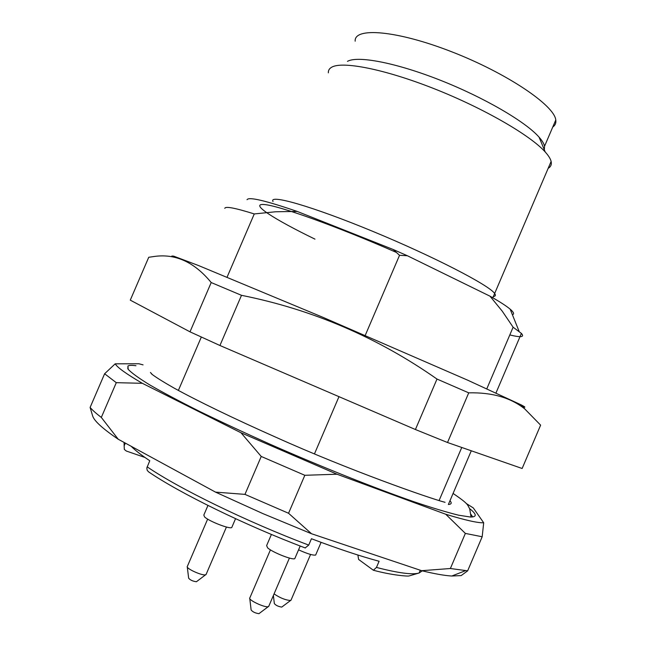 <?xml version="1.0" encoding="UTF-8"?>
<svg xmlns="http://www.w3.org/2000/svg" width="646" height="646" viewBox="0 0 646 646"><rect width="100%" height="100%" fill="white"/><g stroke="black" fill="none" stroke-linecap="round" stroke-linejoin="round"><path stroke-width="0.97" d="M178.369 390.434L201.326 337.05M449.979 500.707C452.006 503.032 451.465 504.292 448.364 504.486L471.289 450.787M461.761 447.468L439.183 500.319M227.093 277.126L254.266 213.939C235.071 207.923 225.252 206.066 224.808 208.359M509.815 334.935C520.902 337.664 524.762 337.155 521.403 333.409L513.11 327.207L486.826 388.771M512.399 314.723C514.523 314.109 513.772 312.252 510.154 309.159C506.424 306.01 499.705 301.674 489.991 296.175L502.249 311.17L513.11 327.207M254.266 213.939L275.64 211.767L297.192 211.428C265.336 200.526 248.621 196.618 247.038 199.719M297.192 211.428L393.172 249.493L399.535 255.307L407.376 255.743L393.172 249.493M407.376 255.743L489.991 296.175M552.758 127.036C555.229 125.348 556.238 122.998 555.778 119.978C554.365 105.33 506.787 73.135 451.724 51.785C396.66 30.281 353.927 26.97 355.179 41.182M544.336 149.832L544.546 146.254C544.005 143.703 542.18 140.666 539.055 137.138C525.553 121.698 483.741 97.288 439.635 79.967C395.505 62.597 357.529 55.491 347.451 61.37M548.171 168.315C550.836 166.781 551.821 164.48 551.119 161.419C550.481 158.787 548.519 155.646 545.24 152.004C530.431 135.313 483.466 108.124 433.91 88.607C384.322 69.033 342.202 60.91 331.64 67.241C329.282 68.589 328.184 70.462 328.354 72.853M365.216 335.419L399.535 255.307M314.473 453.863L338.98 396.66M522.864 406.762C525.997 407.723 525.448 407.101 521.209 404.889L467.688 380.187L323.218 317.444L198.459 265.514L173.685 256.155L171.86 256.018M468.73 392.849L436.995 379.057C377.676 337.454 312.511 309.539 241.491 295.319L211.202 282.544C194.155 261.759 174.767 253.127 153.029 256.656L148.742 257.278L130.274 300.14L190.005 331.834L219.931 345.497L415.418 429.517L447.517 442.51L522.138 468.487L540.621 425.141L524.697 408.87C510.615 397.637 491.961 392.3 468.73 392.849L447.517 442.51M436.995 379.057L415.418 429.517M241.491 295.319L219.931 345.497M211.202 282.544L190.005 331.834M471.039 514.482L472.702 516.945M282.011 606.901L281.753 607.095C278.353 606.57 275.882 605.407 274.348 603.598L273.387 595.491M259.248 613.442L258.941 613.668C255.307 613.159 252.699 611.923 251.124 609.986L249.768 598.535M196.683 581.521L196.416 581.731C192.888 581.287 190.304 580.116 188.656 578.227L187.275 566.962M291.144 599.851L290.563 600.489C285.524 600.142 280.033 597.938 274.074 593.884M268.914 605.94L268.211 606.691C264.715 607.789 248.379 600.11 249.703 597.994M206.227 574.124L205.606 574.795C202.335 575.949 186.08 568.633 187.227 566.518M315.902 554.47L315.644 555.059C312.947 555.512 307.254 553.767 298.565 549.827M295.101 557.918L294.802 558.612C292.67 560.365 272.58 552.427 267.63 547.856L266.62 545.612L271.409 534.444M232.019 526.918L231.761 527.516C229.815 529.373 208.933 521.249 204.564 516.921L203.829 515.056L207.955 505.447M144.97 457.465L126.325 451.037L124.331 449.43L124.153 445.893L125.348 443.108M305.187 547.929L308.723 545.095L311.445 538.732C337.608 548.656 360.153 556.166 379.097 561.261L376.457 567.43L373.372 570.24L358.595 559.436L357.884 555.027M131.162 446.273C135.071 450.246 141.264 455.067 149.759 460.735L146.82 467.995L147.175 470.288L148.548 471.822M450.375 568.512L465.354 533.41L482.182 536.761L467.656 570.83L450.375 568.512L421.652 570.693C434.483 573.818 444.529 575.594 451.796 576.022L461.171 575.586L467.656 570.83M244.963 494.376L261.226 456.456L304.823 475.295L288.552 513.263L244.963 494.376L215.514 492.123L262.938 513.627L311.525 533.741L421.652 570.693M288.552 513.263L311.525 533.741M90.109 407.448L104.62 373.751L116.288 382.674L101.317 417.429C96.262 413.569 92.523 410.242 90.109 407.448L92.685 416.064C94.292 421.039 102.811 428.766 118.25 439.256L215.514 492.123M101.317 417.429L118.25 439.256M466.242 503.492L473.308 507.934L483.692 522.784L482.182 536.761M483.692 522.784C477.822 523.026 465.177 520.183 445.748 514.248L337.002 474.221L304.823 475.295M465.354 533.41L445.748 514.248M261.226 456.456L240.99 432.763L142.33 383.304L116.288 382.674M337.002 474.221L240.99 432.763M104.62 373.751L115.19 363.827L138.858 363.755L143.065 364.869M142.33 383.304C126.398 373.994 117.346 367.501 115.19 363.827M469.65 508.668C476.837 514.305 477.055 517.091 470.304 517.018L458.49 515.169C447.153 512.383 432.319 507.909 414.005 501.764C374.825 488.158 321.248 466.792 269.527 443.988C244.099 432.594 220.625 421.644 199.097 411.155C179.241 401.182 162.768 392.421 149.686 384.871C138.769 378.152 131.606 372.976 128.191 369.326L127.965 365.991C129.224 365.256 131.897 365.168 135.975 365.725M396.491 252.465C336.509 226.14 278.135 205.347 264.004 204.516C249.364 203.466 274.001 219.212 314.973 239.141M273.032 201.552C268.292 193.816 311.76 206.106 372.71 231.333C433.636 256.486 489.539 285.435 494.666 293.518C495.975 295.327 495.466 296.344 493.14 296.571M147.143 466.824C178.49 488.344 247.353 521.992 308.723 545.095M124.089 442.429L124.153 445.893M376.457 567.43C398.566 573.131 412.786 574.98 419.117 572.986L422.282 570.846M510.154 309.159L519.118 331.39M521.403 333.409L495.991 392.938M555.778 119.978L544.546 146.254M539.055 137.138L545.24 152.004M551.119 161.419L492.817 297.79M521.209 404.889L524.713 408.853M152.335 374.583L150.453 372.467L151.867 374.212C156.211 377.506 163.608 382.125 174.065 388.076C197.2 400.811 233.844 418.592 275.576 437.108C348.961 470.175 429.315 498.276 445.062 502.322M471.047 517.034L469.699 508.782C467.05 504.518 469.335 504.534 453.08 493.431M281.753 607.095L290.563 600.489M258.941 613.668L268.211 606.691M196.416 581.731L205.606 574.795M310.573 554.462L290.934 600.344M270.432 549.851L249.921 597.712M289.416 558.063L268.663 606.521M207.649 519.109L187.421 566.243M226.431 527.023L206.017 574.617M321.086 542.349L315.644 555.059M300.196 546.015L294.802 558.612M235.548 518.681L231.761 527.516M305.34 547.986C245.738 525.545 179.426 493.068 148.427 471.742M373.469 570.265C392.736 575.473 408.676 576.458 409.104 575.941L419.117 572.986L420.296 570.232M451.796 576.022L465.435 570.701M127.811 368.777L127.965 365.991"/></g></svg>
